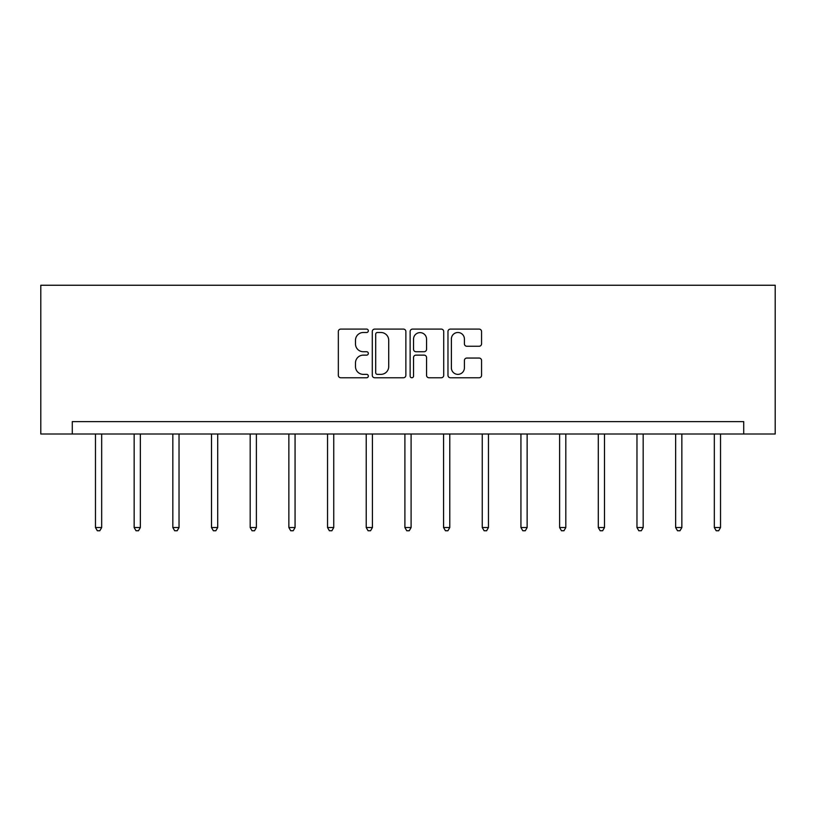 <?xml version="1.0" encoding="UTF-8"?>
<svg xmlns="http://www.w3.org/2000/svg" width="816" height="816" viewBox="0 0 816 816"><rect width="100%" height="100%" fill="white"/><g stroke="black" fill="none" stroke-linecap="round" stroke-linejoin="round"><path stroke-width="1.22" d="M368.332 330.796A1.703 1.703 0 0 0 366.629 329.093L340.772 329.093A2.438 2.438 0 0 0 338.334 331.52L338.334 375.329A2.438 2.438 0 0 0 340.772 377.767L366.629 377.767A1.703 1.703 0 0 0 368.332 376.064A1.703 1.703 0 0 0 366.629 374.36L363.283 374.36A7.793 7.793 0 0 1 355.49 366.568L355.49 362.916A7.793 7.793 0 0 1 363.283 355.133L366.629 355.133A1.703 1.703 0 0 0 368.332 353.43A1.703 1.703 0 0 0 366.629 351.727L363.283 351.727A7.793 7.793 0 0 1 355.49 343.934L355.49 340.282A7.793 7.793 0 0 1 363.283 332.5L366.629 332.5A1.703 1.703 0 0 0 368.332 330.796M479.125 346.249A2.438 2.438 0 0 0 481.562 343.811L481.562 331.52A2.438 2.438 0 0 0 479.125 329.093L450.412 329.093A2.438 2.438 0 0 0 447.974 331.52L447.974 375.329A2.438 2.438 0 0 0 450.412 377.767L479.125 377.767A2.438 2.438 0 0 0 481.562 375.329L481.562 360.488A2.438 2.438 0 0 0 479.125 358.051L466.834 358.051A2.438 2.438 0 0 0 464.406 360.488L464.406 367.853A6.508 6.508 0 0 1 457.888 374.36A6.508 6.508 0 0 1 451.381 367.853L451.381 339.007A6.508 6.508 0 0 1 457.888 332.5A6.508 6.508 0 0 1 464.406 339.007L464.406 343.811A2.438 2.438 0 0 0 466.834 346.249L479.125 346.249M743.713 434.01L775.2 434.01L775.2 285.243L40.8 285.243L40.8 434.01L743.713 434.01L743.713 421.617L72.287 421.617L72.287 434.01M405.868 331.52A2.438 2.438 0 0 0 403.441 329.093L374.717 329.093A2.438 2.438 0 0 0 372.29 331.52L372.29 375.329A2.438 2.438 0 0 0 374.717 377.767L403.441 377.767A2.438 2.438 0 0 0 405.868 375.329L405.868 331.52M412.559 329.093L441.283 329.093A2.438 2.438 0 0 1 443.71 331.52L443.71 375.329A2.438 2.438 0 0 1 441.283 377.767L428.992 377.767A2.438 2.438 0 0 1 426.554 375.329L426.554 357.561A2.438 2.438 0 0 0 424.126 355.133L415.966 355.133A2.438 2.438 0 0 0 413.539 357.561L413.539 376.064A1.703 1.703 0 0 1 411.835 377.767A1.703 1.703 0 0 1 410.132 376.064L410.132 331.52A2.438 2.438 0 0 1 412.559 329.093M377.4 332.5A1.703 1.703 0 0 0 375.697 334.203L375.697 372.657A1.703 1.703 0 0 0 377.4 374.36L380.929 374.36A7.793 7.793 0 0 0 388.712 366.568L388.712 340.282A7.793 7.793 0 0 0 380.929 332.5L377.4 332.5M426.554 339.13A6.508 6.508 0 0 0 420.046 332.622A6.508 6.508 0 0 0 413.539 339.13L413.539 349.289A2.438 2.438 0 0 0 415.966 351.727L424.126 351.727A2.438 2.438 0 0 0 426.554 349.289L426.554 339.13M95.472 434.01L95.472 527.534L101.674 527.534L101.674 434.01M101.674 527.534L99.807 530.757L97.328 530.757L95.472 527.534M134.15 434.01L134.15 527.534L140.352 527.534L140.352 434.01M140.352 527.534L138.485 530.757L136.007 530.757L134.15 527.534M172.829 434.01L172.829 527.534L179.03 527.534L179.03 434.01M179.03 527.534L177.164 530.757L174.685 530.757L172.829 527.534M211.507 434.01L211.507 527.534L217.709 527.534L217.709 434.01M217.709 527.534L215.842 530.757L213.364 530.757L211.507 527.534M250.186 434.01L250.186 527.534L256.387 527.534L256.387 434.01M256.387 527.534L254.521 530.757L252.042 530.757L250.186 527.534M288.864 434.01L288.864 527.534L295.066 527.534L295.066 434.01M295.066 527.534L293.199 530.757L290.72 530.757L288.864 527.534M327.542 434.01L327.542 527.534L333.744 527.534L333.744 434.01M333.744 527.534L331.877 530.757L329.399 530.757L327.542 527.534M366.221 434.01L366.221 527.534L372.422 527.534L372.422 434.01M372.422 527.534L370.566 530.757L368.077 530.757L366.221 527.534M404.899 434.01L404.899 527.534L411.101 527.534L411.101 434.01M411.101 527.534L409.244 530.757L406.756 530.757L404.899 527.534M443.578 434.01L443.578 527.534L449.779 527.534L449.779 434.01M449.779 527.534L447.923 530.757L445.434 530.757L443.578 527.534M482.256 434.01L482.256 527.534L488.458 527.534L488.458 434.01M488.458 527.534L486.601 530.757L484.123 530.757L482.256 527.534M520.934 434.01L520.934 527.534L527.136 527.534L527.136 434.01M527.136 527.534L525.28 530.757L522.801 530.757L520.934 527.534M559.613 434.01L559.613 527.534L565.814 527.534L565.814 434.01M565.814 527.534L563.958 530.757L561.479 530.757L559.613 527.534M598.291 434.01L598.291 527.534L604.493 527.534L604.493 434.01M604.493 527.534L602.636 530.757L600.158 530.757L598.291 527.534M636.97 434.01L636.97 527.534L643.171 527.534L643.171 434.01M643.171 527.534L641.315 530.757L638.836 530.757L636.97 527.534M675.648 434.01L675.648 527.534L681.85 527.534L681.85 434.01M681.85 527.534L679.993 530.757L677.515 530.757L675.648 527.534M714.326 434.01L714.326 527.534L720.528 527.534L720.528 434.01M720.528 527.534L718.672 530.757L716.193 530.757L714.326 527.534"/></g></svg>
